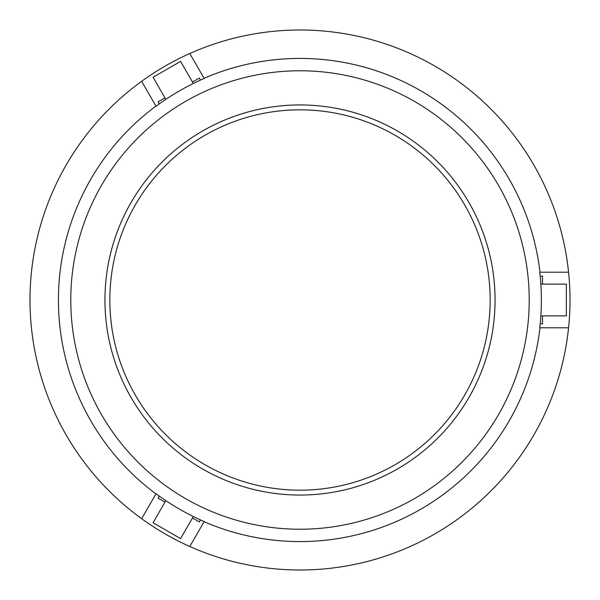 <?xml version="1.0" encoding="UTF-8"?>
<svg xmlns="http://www.w3.org/2000/svg" width="600" height="600" viewBox="0 0 600 600"><rect width="100%" height="100%" fill="white"/><g stroke="black" fill="none" stroke-linecap="round" stroke-linejoin="round"><path stroke-width="0.9" d="M542.528 284.115L542.528 276.18L540.195 276.18M540.855 284.115L566.347 284.115L566.347 315.885L540.855 315.885M540.195 323.82L542.528 323.82L542.528 315.885M539.768 327.795L539.97 327.795A241.567 241.567 0 0 1 204.09 521.715L204.188 521.543A241.373 241.373 0 0 1 156.045 493.748L155.947 493.92A241.567 241.567 0 0 1 155.947 106.08L156.045 106.252A241.373 241.373 0 0 1 204.188 78.457L204.09 78.285A241.567 241.567 0 0 1 539.97 272.205L539.768 272.205A241.373 241.373 0 0 1 539.768 327.795M568.567 327.795L539.97 327.795A241.567 241.567 0 0 1 204.09 521.715L189.788 546.48A270 270 0 0 0 568.567 272.205L539.97 272.205A241.567 241.567 0 0 0 204.09 78.285A241.567 241.567 0 0 1 300 58.432M300 495.06A195.06 195.06 0 0 0 495.06 300A195.06 195.06 0 0 0 300 104.94A195.06 195.06 0 0 0 104.94 300A195.06 195.06 0 0 0 300 495.06M189.788 546.48A270 270 0 0 1 141.645 518.685L155.947 493.92A241.567 241.567 0 0 1 155.947 106.08L141.645 81.315A270 270 0 0 0 141.645 518.685M568.567 272.205A270 270 0 0 0 189.788 53.52L204.09 78.285M141.645 81.315A270 270 0 0 1 189.788 53.52M109.83 300A190.17 190.17 0 0 0 300 490.17A190.17 190.17 0 0 0 490.17 300A190.17 190.17 0 0 0 300 109.83A190.17 190.17 0 0 0 109.83 300M159.27 496.103L158.108 498.12L164.985 502.095M165.817 500.64L153.067 522.727L180.578 538.605L193.327 516.525M192.487 517.98L199.365 521.947L200.535 519.93M164.985 97.905L158.108 101.88L159.27 103.898M193.327 83.475L180.578 61.395L153.067 77.273L165.817 99.36M192.487 82.02L199.365 78.052L200.535 80.07M300 70.778A229.222 229.222 0 0 1 529.222 300A229.222 229.222 0 0 1 300 529.222A229.222 229.222 0 0 1 70.778 300A229.222 229.222 0 0 1 300 70.778M155.947 493.92A241.567 241.567 0 0 1 155.947 106.08M300 541.567A241.567 241.567 0 0 1 204.09 521.715"/></g></svg>
